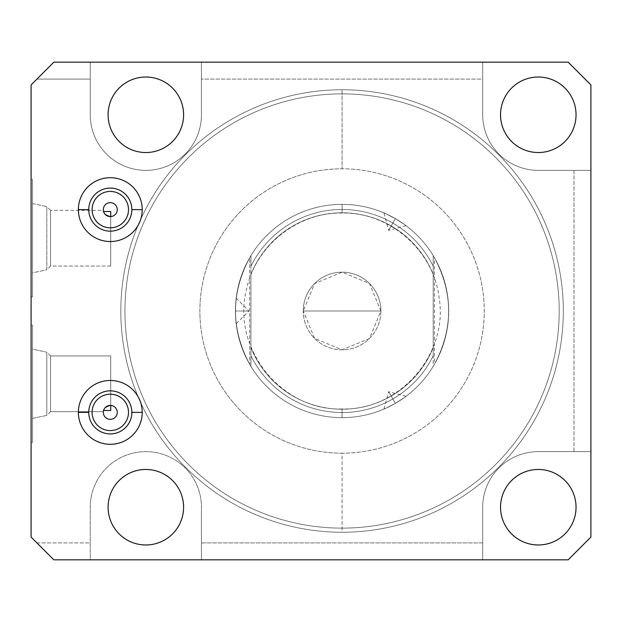 <?xml version="1.0" encoding="UTF-8"?>
<svg xmlns="http://www.w3.org/2000/svg" width="622" height="622" viewBox="0 0 622 622"><rect width="100%" height="100%" fill="white"/><g stroke="black" fill="none" stroke-linecap="round" stroke-linejoin="round"><path stroke-width="0.47" stroke-dasharray="3.11 2.33" d="M36.931 542.913L90.252 542.913L90.252 507.218A55.599 55.599 0 0 1 145.843 451.626A55.599 55.599 0 0 1 201.442 507.218L201.442 542.913L482.695 542.913L482.695 507.218A55.599 55.599 0 0 1 538.287 451.626L573.982 451.626L573.982 170.374L538.287 170.374A55.599 55.599 0 0 1 482.695 114.782L482.695 79.087L201.442 79.087L201.442 114.782A55.599 55.599 0 0 1 145.843 170.374A55.599 55.599 0 0 1 90.252 114.782L90.252 79.087L36.931 79.087L31.1 84.919L31.1 537.081L53.85 559.831L90.252 559.831L90.252 542.913L36.931 542.913L31.1 537.081L31.1 84.919L36.931 79.087L90.252 79.087L90.252 62.169L201.442 62.169L201.442 114.782A55.599 55.599 0 0 1 145.843 170.374A55.599 55.599 0 0 1 90.252 114.782L90.252 62.169L53.85 62.169L36.931 79.087L53.85 62.169L90.252 62.169L90.252 114.782L90.252 62.169L201.442 62.169L201.442 79.087L482.695 79.087L482.695 114.782L482.695 62.169L568.15 62.169L590.9 84.919L590.9 170.374L538.287 170.374A55.599 55.599 0 0 1 482.695 114.782A55.599 55.599 0 0 0 538.287 170.374L573.982 170.374L573.982 451.626L590.9 451.626L590.9 537.081L568.15 559.831L482.695 559.831L482.695 542.913L201.442 542.913L201.442 559.831L482.695 559.831L482.695 507.218A55.599 55.599 0 0 1 538.287 451.626L590.9 451.626L590.9 84.919L568.15 62.169L482.695 62.169L482.695 79.087L482.695 62.169L201.442 62.169L201.442 114.782A55.599 55.599 0 0 1 145.843 170.374A55.599 55.599 0 0 1 90.252 114.782A55.599 55.599 0 0 0 145.843 170.374A55.599 55.599 0 0 0 201.442 114.782L201.442 62.169L482.695 62.169L482.695 114.782A55.599 55.599 0 0 0 538.287 170.374L590.9 170.374L573.982 170.374L590.9 170.374L590.9 451.626L538.287 451.626L590.9 451.626L590.9 537.081L568.15 559.831L482.695 559.831L482.695 507.218A55.599 55.599 0 0 1 538.287 451.626A55.599 55.599 0 0 0 482.695 507.218L482.695 559.831L90.252 559.831L90.252 507.218A55.599 55.599 0 0 1 145.843 451.626A55.599 55.599 0 0 1 201.442 507.218L201.442 559.831L201.442 507.218L201.442 559.831L90.252 559.831L90.252 507.218A55.599 55.599 0 0 1 145.843 451.626A55.599 55.599 0 0 1 201.442 507.218A55.599 55.599 0 0 0 145.843 451.626A55.599 55.599 0 0 0 90.252 507.218L90.252 559.831L53.85 559.831L36.931 542.913M342.069 93.875A217.125 217.125 0 0 1 559.194 311A217.125 217.125 0 0 1 342.069 528.125A217.125 217.125 0 0 1 124.944 311A217.125 217.125 0 0 1 342.069 93.875A217.125 217.125 0 0 1 559.194 311A217.125 217.125 0 0 1 342.069 528.125A217.125 217.125 0 0 0 559.194 311A217.125 217.125 0 0 0 342.069 93.875A217.125 217.125 0 0 0 124.944 311A217.125 217.125 0 0 0 342.069 528.125A217.125 217.125 0 0 1 124.944 311A217.125 217.125 0 0 1 342.069 93.875A217.125 217.125 0 0 1 559.194 311A217.125 217.125 0 0 1 342.069 528.125A217.125 217.125 0 0 1 124.944 311A217.125 217.125 0 0 1 342.069 93.875M342.069 89.755A221.245 221.245 0 0 0 120.823 311A221.245 221.245 0 0 0 342.069 532.245A221.245 221.245 0 0 0 563.314 311A221.245 221.245 0 0 0 342.069 89.755A221.245 221.245 0 0 0 120.823 311A221.245 221.245 0 0 0 342.069 532.245A221.245 221.245 0 0 1 120.823 311A221.245 221.245 0 0 1 342.069 89.755A221.245 221.245 0 0 0 120.823 311A221.245 221.245 0 0 0 342.069 532.245L342.069 453.189A142.189 142.189 0 0 1 199.88 311A142.189 142.189 0 0 1 342.069 168.811L342.069 89.755L342.069 168.811A142.189 142.189 0 0 1 484.258 311A142.189 142.189 0 0 1 342.069 453.189A142.189 142.189 0 0 1 199.88 311A142.189 142.189 0 0 1 342.069 168.811A142.189 142.189 0 0 1 484.258 311A142.189 142.189 0 0 1 342.069 453.189L342.069 532.245A221.245 221.245 0 0 0 563.314 311A221.245 221.245 0 0 0 342.069 89.755A221.245 221.245 0 0 1 563.314 311A221.245 221.245 0 0 1 342.069 532.245A221.245 221.245 0 0 0 563.314 311A221.245 221.245 0 0 0 342.069 89.755M342.069 417.642A106.642 106.642 0 0 0 448.711 311A106.642 106.642 0 0 0 342.069 204.358A106.642 106.642 0 0 0 235.427 311A106.642 106.642 0 0 0 342.069 417.642A106.642 106.642 0 0 0 448.711 311A106.642 106.642 0 0 0 342.069 204.358A106.642 106.642 0 0 1 448.711 311A106.642 106.642 0 0 1 342.069 417.642A106.642 106.642 0 0 1 235.427 311A106.642 106.642 0 0 1 342.069 204.358A106.642 106.642 0 0 0 235.427 311A106.642 106.642 0 0 0 342.069 417.642L342.069 408.965L342.069 417.642A106.642 106.642 0 0 1 235.427 311A106.642 106.642 0 0 1 342.069 204.358L342.069 213.035L342.069 204.358A106.642 106.642 0 0 0 235.427 311A106.642 106.642 0 0 0 342.069 417.642L342.069 408.965L342.069 417.642A106.642 106.642 0 0 0 448.711 311A106.642 106.642 0 0 0 342.069 204.358L342.069 213.035L342.069 204.358A106.642 106.642 0 0 1 448.711 311A106.642 106.642 0 0 1 342.069 417.642A106.642 106.642 0 0 0 448.711 311A106.642 106.642 0 0 0 342.069 204.358A106.642 106.642 0 0 1 433.215 255.634L434.459 257.741C453.314 293.25 453.314 328.75 434.459 364.259L433.215 366.366A106.642 106.642 0 0 1 342.069 417.642A106.642 106.642 0 0 0 433.215 366.366L433.215 355.761A101.541 101.541 0 0 1 250.923 355.761L250.923 366.366A106.642 106.642 0 0 0 342.069 417.642A106.642 106.642 0 0 1 250.923 366.366L250.923 355.761A101.541 101.541 0 0 0 433.215 355.761L433.215 347.558A98.198 98.198 0 0 1 250.923 347.558L250.923 355.761L250.923 347.558A98.198 98.198 0 0 0 433.215 347.558L433.215 255.634A106.642 106.642 0 0 0 250.923 255.634L250.923 266.239A101.541 101.541 0 0 1 433.215 266.239A101.541 101.541 0 0 0 250.923 266.239L250.923 274.442A98.198 98.198 0 0 1 433.215 274.442A98.198 98.198 0 0 0 250.923 274.442L250.923 366.366L249.679 364.259C230.824 328.75 230.824 293.25 249.679 257.741L250.923 255.634A106.642 106.642 0 0 1 342.069 204.358A106.642 106.642 0 0 0 235.427 311A106.642 106.642 0 0 0 342.069 417.642M395.39 403.351C380.82 410.815 380.82 410.815 395.39 403.351C409.136 394.465 409.136 394.465 395.39 403.351L388.633 391.658L395.39 403.351C380.625 410.909 380.625 410.909 395.39 403.351C380.625 410.909 380.625 410.909 395.39 403.351C409.315 394.348 409.315 394.348 395.39 403.351C409.315 394.348 409.315 394.348 395.39 403.351L388.633 391.658L395.39 403.351M395.39 218.649C409.136 227.535 409.136 227.535 395.39 218.649C380.82 211.185 380.82 211.185 395.39 218.649L388.633 230.342L395.39 218.649C409.315 227.652 409.315 227.652 395.39 218.649C409.315 227.652 409.315 227.652 395.39 218.649C380.625 211.091 380.625 211.091 395.39 218.649C380.625 211.091 380.625 211.091 395.39 218.649L388.633 230.342L395.39 218.649M380.889 311A38.821 38.821 0 0 1 342.069 349.821A38.821 38.821 0 0 1 303.248 311A38.821 38.821 0 0 1 342.069 272.179A38.821 38.821 0 0 1 380.889 311A38.821 38.821 0 0 1 342.069 349.821A38.821 38.821 0 0 1 303.248 311A38.821 38.821 0 0 0 342.069 349.821A38.821 38.821 0 0 0 380.889 311A38.821 38.821 0 0 0 342.069 272.179A38.821 38.821 0 0 0 303.248 311A38.821 38.821 0 0 1 342.069 272.179A38.821 38.821 0 0 1 380.889 311L303.248 311L314.623 283.554L342.069 272.179L369.515 283.554L380.889 311L369.515 338.446L342.069 349.821L314.623 338.446L303.248 311L380.889 311M433.215 355.761L433.215 255.634L433.215 355.761M433.215 255.634L434.459 257.741L434.459 364.259L433.215 366.366L433.215 255.634M434.459 364.259C453.314 328.75 453.314 293.25 434.459 257.741L434.459 364.259M235.427 311C236.251 294.649 236.251 294.649 235.427 311C236.251 327.351 236.251 327.351 235.427 311C236.267 294.439 236.267 294.439 235.427 311C236.267 294.439 236.267 294.439 235.427 311L248.932 311L235.427 311C236.267 327.561 236.267 327.561 235.427 311C236.267 327.561 236.267 327.561 235.427 311L248.932 311L235.427 311M249.679 257.741L250.923 255.634L250.923 366.366L249.679 364.259L249.679 257.741C230.824 293.25 230.824 328.75 249.679 364.259L249.679 257.741M31.1 442.452L31.1 325.15L31.1 442.452L32.523 442.452L32.523 325.15L31.1 325.15L31.1 442.452L31.1 325.15L32.523 325.15L32.523 442.452L31.1 442.452M31.1 296.849L31.1 179.548L31.1 296.849L32.523 296.849L32.523 179.548L32.523 296.849L32.523 179.548L31.1 179.548L31.1 296.849L31.1 179.548L32.523 179.548L32.523 296.849L31.1 296.849M32.523 325.15L32.523 442.452L32.523 325.15M32.523 349.175L32.523 418.427L32.523 349.175L46.813 352.215L46.813 415.387L32.523 418.427L32.523 349.175L32.523 418.427L46.813 415.387L46.813 352.215L32.523 349.175M50.53 355.932L46.813 352.215L46.813 415.387L50.53 411.671L50.53 355.932L50.53 411.671L46.813 415.387L46.813 352.215L50.53 355.932L110.724 355.932L110.724 405.427C105.095 407.301 102.646 409.385 103.369 411.671L50.53 411.671L50.53 355.932L50.53 411.671L103.369 411.671C102.646 409.385 105.095 407.301 110.724 405.427A6.966 6.966 0 0 1 117.27 412.378A6.966 6.966 0 0 0 110.724 405.427L110.724 355.932L50.53 355.932M103.33 412.378A6.966 6.966 0 0 1 103.602 410.466A6.966 6.966 0 0 0 110.296 419.345A6.966 6.966 0 0 0 117.27 412.378A6.966 6.966 0 0 1 110.296 419.345A6.966 6.966 0 0 1 103.33 412.378M128.497 209.622A18.201 18.201 0 0 0 110.296 191.42A18.201 18.201 0 0 0 92.103 209.622A18.201 18.201 0 0 0 110.296 227.815A18.201 18.201 0 0 0 128.497 209.622A18.201 18.201 0 0 1 110.296 227.815A18.201 18.201 0 0 1 92.103 209.622A18.201 18.201 0 0 1 110.296 191.42A18.201 18.201 0 0 1 128.497 209.622M128.497 412.378A18.201 18.201 0 0 0 110.296 394.185A18.201 18.201 0 0 0 92.103 412.378A18.201 18.201 0 0 0 110.296 430.579A18.201 18.201 0 0 0 128.497 412.378A18.201 18.201 0 0 1 110.296 430.579A18.201 18.201 0 0 1 92.103 412.378A18.201 18.201 0 0 1 110.296 394.185A18.201 18.201 0 0 1 128.497 412.378M78.38 412.378A31.924 31.924 0 0 0 110.296 444.302A31.924 31.924 0 0 0 142.22 412.378A31.924 31.924 0 0 0 110.296 380.462A31.924 31.924 0 0 0 78.38 412.378A31.924 31.924 0 0 1 110.296 380.462A31.924 31.924 0 0 1 142.22 412.378A31.924 31.924 0 0 1 110.296 444.302A31.924 31.924 0 0 1 78.38 412.378A31.924 31.924 0 0 1 110.296 380.462A31.924 31.924 0 0 1 142.22 412.378A31.924 31.924 0 0 0 110.296 380.462A31.924 31.924 0 0 0 78.38 412.378L88.759 412.378L78.38 412.378A31.924 31.924 0 0 0 110.296 444.302A31.924 31.924 0 0 0 142.22 412.378A31.924 31.924 0 0 0 110.296 380.462A31.924 31.924 0 0 0 78.38 412.378A31.924 31.924 0 0 1 110.296 380.462A31.924 31.924 0 0 1 142.22 412.378L131.841 412.378L142.22 412.378A31.924 31.924 0 0 1 110.296 444.302A31.924 31.924 0 0 1 78.38 412.378M78.38 209.622A31.924 31.924 0 0 0 110.296 241.538A31.924 31.924 0 0 0 142.22 209.622A31.924 31.924 0 0 0 110.296 177.698A31.924 31.924 0 0 0 78.38 209.622A31.924 31.924 0 0 1 110.296 177.698A31.924 31.924 0 0 1 142.22 209.622A31.924 31.924 0 0 1 110.296 241.538A31.924 31.924 0 0 1 78.38 209.622A31.924 31.924 0 0 1 110.296 177.698A31.924 31.924 0 0 1 142.22 209.622A31.924 31.924 0 0 0 110.296 177.698A31.924 31.924 0 0 0 78.38 209.622L88.759 209.622L78.38 209.622A31.924 31.924 0 0 0 110.296 241.538A31.924 31.924 0 0 0 142.22 209.622A31.924 31.924 0 0 0 110.296 177.698A31.924 31.924 0 0 0 78.38 209.622A31.924 31.924 0 0 1 110.296 177.698A31.924 31.924 0 0 1 142.22 209.622L131.841 209.622L142.22 209.622A31.924 31.924 0 0 1 110.296 241.538A31.924 31.924 0 0 1 78.38 209.622M576.042 507.218A37.748 37.748 0 0 1 538.287 544.973A37.748 37.748 0 0 1 500.539 507.218A37.748 37.748 0 0 0 538.287 544.973A37.748 37.748 0 0 0 576.042 507.218A37.748 37.748 0 0 0 538.287 469.47A37.748 37.748 0 0 0 500.539 507.218A37.748 37.748 0 0 1 538.287 469.47A37.748 37.748 0 0 1 576.042 507.218M108.096 507.218A37.748 37.748 0 0 0 145.843 544.973A37.748 37.748 0 0 0 183.599 507.218A37.748 37.748 0 0 0 145.843 469.47A37.748 37.748 0 0 0 108.096 507.218A37.748 37.748 0 0 1 145.843 469.47A37.748 37.748 0 0 1 183.599 507.218A37.748 37.748 0 0 1 145.843 544.973A37.748 37.748 0 0 1 108.096 507.218M108.096 114.782A37.748 37.748 0 0 0 145.843 152.53A37.748 37.748 0 0 0 183.599 114.782A37.748 37.748 0 0 0 145.843 77.027A37.748 37.748 0 0 0 108.096 114.782A37.748 37.748 0 0 1 145.843 77.027A37.748 37.748 0 0 1 183.599 114.782A37.748 37.748 0 0 1 145.843 152.53A37.748 37.748 0 0 1 108.096 114.782M500.539 114.782A37.748 37.748 0 0 0 538.287 152.53A37.748 37.748 0 0 0 576.042 114.782A37.748 37.748 0 0 0 538.287 77.027A37.748 37.748 0 0 0 500.539 114.782A37.748 37.748 0 0 1 538.287 77.027A37.748 37.748 0 0 1 576.042 114.782A37.748 37.748 0 0 1 538.287 152.53A37.748 37.748 0 0 1 500.539 114.782M103.33 209.622A6.966 6.966 0 0 1 110.296 202.655A6.966 6.966 0 0 1 117.27 209.622A6.966 6.966 0 0 1 110.724 216.573C105.025 214.629 102.576 212.545 103.369 210.329L103.602 211.534A6.966 6.966 0 0 1 110.296 202.655A6.966 6.966 0 0 1 117.27 209.622A6.966 6.966 0 0 1 110.724 216.573L110.724 266.068L110.724 216.573C105.025 214.629 102.576 212.545 103.369 210.329L50.53 210.329L103.369 210.329L103.602 211.534A6.966 6.966 0 0 1 103.47 210.998M110.724 211.534L110.724 266.068L50.53 266.068L50.53 210.329L50.53 266.068L110.724 266.068L110.724 211.534M103.423 210.741L103.369 210.329M50.53 210.329L46.813 206.613L46.813 269.785L50.53 266.068L50.53 210.329L50.53 266.068L46.813 269.785L46.813 206.613L50.53 210.329M32.523 203.573L46.813 206.613L46.813 269.785L32.523 272.825L32.523 203.573L32.523 272.825L46.813 269.785L46.813 206.613L32.523 203.573L32.523 272.825L32.523 203.573M110.724 410.466L110.724 355.932L110.724 410.466M342.069 408.965C281.634 411.049 231.244 348.157 246.46 289.627C255.417 245.908 297.44 212.234 342.069 213.035C389.971 212.024 434.265 251.078 439.264 298.723C448.135 354.975 398.99 410.714 342.069 408.965M236.189 298.257L248.932 311L236.189 323.743M383.968 409.066L388.633 391.658L406.042 396.323M406.042 225.677L388.633 230.342L383.968 212.934"/><path stroke-width="0.93" d="M31.1 537.081L53.85 559.831L568.15 559.831L590.9 537.081L590.9 84.919L568.15 62.169L53.85 62.169L31.1 84.919L31.1 537.081L31.1 84.919L53.85 62.169L568.15 62.169L590.9 84.919L590.9 537.081L568.15 559.831L53.85 559.831L31.1 537.081M117.27 412.378A6.966 6.966 0 0 0 110.296 405.412A6.966 6.966 0 0 0 103.33 412.378A6.966 6.966 0 0 1 110.296 405.412A6.966 6.966 0 0 1 117.27 412.378A6.966 6.966 0 0 1 110.296 419.345A6.966 6.966 0 0 1 103.33 412.378A6.966 6.966 0 0 0 110.296 419.345A6.966 6.966 0 0 0 117.27 412.378M103.602 410.466L103.369 411.671L103.602 410.466L110.724 410.466L103.602 410.466M103.33 209.622A6.966 6.966 0 0 1 110.296 202.655A6.966 6.966 0 0 1 117.27 209.622A6.966 6.966 0 0 1 110.296 216.588A6.966 6.966 0 0 1 103.33 209.622A6.966 6.966 0 0 0 110.296 216.588A6.966 6.966 0 0 0 117.27 209.622A6.966 6.966 0 0 0 110.296 202.655A6.966 6.966 0 0 0 103.47 210.998M128.497 209.622A18.201 18.201 0 0 0 110.296 191.42A18.201 18.201 0 0 0 92.103 209.622A18.201 18.201 0 0 1 110.296 191.42A18.201 18.201 0 0 1 128.497 209.622A18.201 18.201 0 0 1 110.296 227.815A18.201 18.201 0 0 1 92.103 209.622A18.201 18.201 0 0 0 110.296 227.815A18.201 18.201 0 0 0 128.497 209.622M92.103 412.378A18.201 18.201 0 0 1 110.296 394.185A18.201 18.201 0 0 1 128.497 412.378A18.201 18.201 0 0 1 110.296 430.579A18.201 18.201 0 0 1 92.103 412.378A18.201 18.201 0 0 0 110.296 430.579A18.201 18.201 0 0 0 128.497 412.378A18.201 18.201 0 0 0 110.296 394.185A18.201 18.201 0 0 0 92.103 412.378M78.38 412.378A31.924 31.924 0 0 0 110.296 444.302A31.924 31.924 0 0 0 142.22 412.378A31.924 31.924 0 0 0 110.296 380.462A31.924 31.924 0 0 0 78.38 412.378L88.759 412.378A21.545 21.545 0 0 1 110.296 390.841A21.545 21.545 0 0 1 131.841 412.378A21.545 21.545 0 0 1 110.296 433.923A21.545 21.545 0 0 1 88.759 412.378A21.545 21.545 0 0 0 110.296 433.923A21.545 21.545 0 0 0 131.841 412.378L142.22 412.378L131.841 412.378A21.545 21.545 0 0 0 110.296 390.841A21.545 21.545 0 0 0 88.759 412.378L78.38 412.378A31.924 31.924 0 0 1 110.296 380.462A31.924 31.924 0 0 1 142.22 412.378A31.924 31.924 0 0 1 110.296 444.302A31.924 31.924 0 0 1 78.38 412.378M576.042 507.218A37.748 37.748 0 0 1 538.287 544.973A37.748 37.748 0 0 1 500.539 507.218A37.748 37.748 0 0 1 538.287 469.47A37.748 37.748 0 0 1 576.042 507.218A37.748 37.748 0 0 0 538.287 469.47A37.748 37.748 0 0 0 500.539 507.218A37.748 37.748 0 0 0 538.287 544.973A37.748 37.748 0 0 0 576.042 507.218M576.042 114.782A37.748 37.748 0 0 1 538.287 152.53A37.748 37.748 0 0 1 500.539 114.782A37.748 37.748 0 0 1 538.287 77.027A37.748 37.748 0 0 1 576.042 114.782A37.748 37.748 0 0 0 538.287 77.027A37.748 37.748 0 0 0 500.539 114.782A37.748 37.748 0 0 0 538.287 152.53A37.748 37.748 0 0 0 576.042 114.782M183.599 507.218A37.748 37.748 0 0 1 145.843 544.973A37.748 37.748 0 0 1 108.096 507.218A37.748 37.748 0 0 1 145.843 469.47A37.748 37.748 0 0 1 183.599 507.218A37.748 37.748 0 0 0 145.843 469.47A37.748 37.748 0 0 0 108.096 507.218A37.748 37.748 0 0 0 145.843 544.973A37.748 37.748 0 0 0 183.599 507.218M183.599 114.782A37.748 37.748 0 0 1 145.843 152.53A37.748 37.748 0 0 1 108.096 114.782A37.748 37.748 0 0 1 145.843 77.027A37.748 37.748 0 0 1 183.599 114.782A37.748 37.748 0 0 0 145.843 77.027A37.748 37.748 0 0 0 108.096 114.782A37.748 37.748 0 0 0 145.843 152.53A37.748 37.748 0 0 0 183.599 114.782M142.22 209.622A31.924 31.924 0 0 1 110.296 241.538A31.924 31.924 0 0 1 78.38 209.622A31.924 31.924 0 0 1 110.296 177.698A31.924 31.924 0 0 1 142.22 209.622A31.924 31.924 0 0 0 110.296 177.698A31.924 31.924 0 0 0 78.38 209.622A31.924 31.924 0 0 0 110.296 241.538A31.924 31.924 0 0 0 142.22 209.622L131.841 209.622A21.545 21.545 0 0 1 110.296 231.159A21.545 21.545 0 0 1 88.759 209.622A21.545 21.545 0 0 1 110.296 188.077A21.545 21.545 0 0 1 131.841 209.622L142.22 209.622M78.38 209.622L88.759 209.622A21.545 21.545 0 0 0 110.296 231.159A21.545 21.545 0 0 0 131.841 209.622A21.545 21.545 0 0 0 110.296 188.077A21.545 21.545 0 0 0 88.759 209.622L78.38 209.622M103.369 210.329L103.602 211.534L110.724 211.534L110.724 216.573L110.724 211.534L103.602 211.534L103.369 210.329M110.724 405.427L110.724 410.466L110.724 405.427"/></g></svg>
